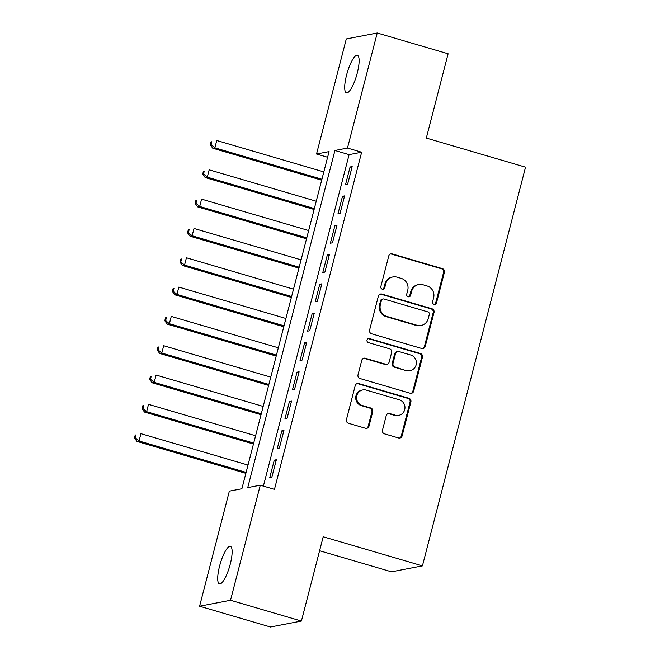 <?xml version="1.0" encoding="UTF-8"?>
<svg xmlns="http://www.w3.org/2000/svg" width="660" height="660" viewBox="0 0 660 660"><rect width="100%" height="100%" fill="white"/><g stroke="black" fill="none" stroke-linecap="round" stroke-linejoin="round"><path stroke-width="0.99" d="M434.024 304.334A2.095 2.013 79.1 0 0 436.499 302.899L444.403 272.324A2.995 2.879 79.1 0 0 442.365 268.628L392.271 253.935A2.995 2.879 79.1 0 0 388.748 255.998L380.837 286.572A2.095 2.013 79.1 0 0 383.188 289.204A2.095 2.013 79.1 0 0 384.739 287.719L385.762 283.759A9.586 9.207 79.1 0 1 397.048 277.159L401.222 278.388A9.586 9.207 79.1 0 1 407.74 290.21L406.717 294.162A2.095 2.013 79.1 0 0 409.068 296.794A2.095 2.013 79.1 0 0 410.619 295.309L411.642 291.349A9.586 9.207 79.1 0 1 422.928 284.749L427.103 285.978A9.586 9.207 79.1 0 1 433.62 297.792L432.597 301.752A2.095 2.013 79.1 0 0 434.024 304.334M434.519 304.417A2.095 2.013 79.1 0 0 435.658 303.055L443.569 272.481A2.995 2.879 79.1 0 0 441.532 268.785L391.438 254.1A2.995 2.879 79.1 0 0 390.555 253.984M382.759 289.237A2.095 2.013 79.1 0 0 383.897 287.875L384.92 283.924L385.762 283.759M408.639 296.827A2.095 2.013 79.1 0 0 409.777 295.465L410.8 291.505L411.642 291.349M219.565 566.156A19.528 4.884 106.3 0 1 230.414 546.389A19.528 4.884 106.3 0 1 230.266 564.102A19.528 4.884 106.3 0 1 219.417 583.869A19.528 4.884 106.3 0 1 219.565 566.156M346.558 75.116A19.528 4.884 106.3 0 1 357.406 55.349A19.528 4.884 106.3 0 1 357.258 73.054A19.528 4.884 106.3 0 1 346.409 92.829A19.528 4.884 106.3 0 1 346.558 75.116M382.478 430.155A2.995 2.879 79.1 0 0 384.516 433.851L398.566 437.968A2.995 2.879 79.1 0 0 402.097 435.913L410.875 401.957A2.995 2.879 79.1 0 0 408.837 398.26L358.751 383.575A2.995 2.879 79.1 0 0 355.22 385.63L346.442 419.587A2.995 2.879 79.1 0 0 348.48 423.283L365.45 428.257A2.995 2.879 79.1 0 0 368.981 426.195L372.735 411.667A2.995 2.879 79.1 0 0 370.697 407.971L362.282 405.504A8.011 7.697 79.1 0 1 362.761 389.936A8.011 7.697 79.1 0 1 366.267 390.109L399.242 399.778A8.011 7.697 79.1 0 1 398.764 415.346A8.011 7.697 79.1 0 1 395.257 415.173L389.763 413.564A2.995 2.879 79.1 0 0 386.232 415.627L382.478 430.155M377.231 33L448.107 53.782L426.31 138.072L525.533 167.17L422.425 565.867L323.202 536.77L301.405 621.052L230.522 600.262L199.592 606.218L229.35 491.147L241.89 488.738L329.076 151.602L316.536 154.019L346.294 38.948L377.231 33L347.474 148.063L334.933 150.48L247.739 487.608L260.279 485.199L230.522 600.262M260.279 485.199L274.461 489.357L361.647 152.221L347.474 148.063M421.715 348.48A2.995 2.879 79.1 0 0 425.238 346.417L434.024 312.46A2.995 2.879 79.1 0 0 431.986 308.773L381.892 294.079A2.995 2.879 79.1 0 0 378.361 296.142L369.584 330.099A2.995 2.879 79.1 0 0 371.621 333.787L421.715 348.48M422.449 357.209L413.671 391.165A2.995 2.879 79.1 0 1 410.14 393.228L360.055 378.535A2.995 2.879 79.1 0 1 358.009 374.839L361.771 360.31A2.995 2.879 79.1 0 1 365.293 358.248L385.613 364.204A2.995 2.879 79.1 0 0 389.136 362.142L391.636 352.506A2.995 2.879 79.1 0 0 389.59 348.81L368.445 342.606A2.095 2.013 79.1 0 1 368.569 338.539A2.095 2.013 79.1 0 1 369.484 338.58L420.412 353.512A2.995 2.879 79.1 0 1 422.449 357.209L421.616 357.373L412.83 391.322L413.671 391.165M347.622 184.173L352.176 166.584L350.08 166.98L345.535 184.569L347.622 184.173M340.04 213.485L344.594 195.896L342.499 196.3L337.953 213.889L340.04 213.485M332.459 242.806L337.012 225.209L334.917 225.613L330.371 243.202L332.459 242.806M324.877 272.118L329.431 254.529L327.335 254.933L322.789 272.522L324.877 272.118M317.295 301.43L321.849 283.841L319.753 284.245L315.208 301.834L317.295 301.43M309.713 330.751L314.267 313.162L312.172 313.566L307.626 331.155L309.713 330.751M302.132 360.063L306.685 342.474L304.598 342.878L300.044 360.467L302.132 360.063M294.55 389.383L299.104 371.795L297.016 372.19L292.462 389.788L294.55 389.383M286.968 418.696L291.522 401.107L289.435 401.511L284.881 419.1L286.968 418.696M279.386 448.016L283.94 430.427L281.853 430.823L277.299 448.412L279.386 448.016M361.647 152.221L349.107 154.638L263.381 486.106M274.271 460.144L269.717 477.733L271.813 477.329L276.358 459.739L274.271 460.144L276.111 460.68M319.588 550.729L391.495 571.816L422.425 565.867M301.405 621.052L270.468 627L199.592 606.218M327.616 157.261L316.536 154.019M349.107 154.638L334.933 150.48M350.08 166.98L351.928 167.524M342.499 196.3L344.347 196.837M334.917 225.613L336.765 226.157M327.335 254.933L329.183 255.47M319.753 284.245L321.601 284.79M312.172 313.566L314.02 314.102M304.598 342.878L306.438 343.423M297.016 372.19L298.856 372.735M289.435 401.511L291.274 402.055M281.853 430.823L283.693 431.368M418.737 284.551L417.895 284.707A9.586 9.207 79.1 0 0 410.8 291.505M392.857 276.961L392.015 277.117A9.586 9.207 79.1 0 0 384.92 283.924M422.598 348.587A2.995 2.879 79.1 0 0 424.405 346.582L433.183 312.625A2.995 2.879 79.1 0 0 431.145 308.929L381.059 294.245A2.995 2.879 79.1 0 0 380.168 294.129M429.305 314.482A2.095 2.013 79.1 0 0 427.878 311.899L383.914 299.005A2.095 2.013 79.1 0 0 381.439 300.448L380.366 304.623A9.586 9.207 79.1 0 0 386.884 316.445L416.938 325.256A9.586 9.207 79.1 0 0 428.224 318.656L429.305 314.482M382.998 298.963L382.156 299.12A2.095 2.013 79.1 0 0 380.605 300.613L381.439 300.448M421.138 325.462L420.296 325.619A9.586 9.207 79.1 0 1 416.105 325.413L386.05 316.602A9.586 9.207 79.1 0 1 379.525 304.78L380.605 300.613M411.023 393.335A2.995 2.879 79.1 0 0 412.83 391.322M386.925 364.27L386.084 364.427A2.995 2.879 79.1 0 1 384.772 364.37L364.46 358.413A2.995 2.879 79.1 0 0 363.577 358.298M421.616 357.373A2.995 2.879 79.1 0 0 419.578 353.677L368.651 338.745A2.095 2.013 79.1 0 0 368.156 338.662M406.692 370.392A8.011 7.697 79.1 0 0 416.386 363.066A8.011 7.697 79.1 0 0 410.677 354.998L399.052 351.59A2.995 2.879 79.1 0 0 395.53 353.644L393.038 363.289A2.995 2.879 79.1 0 0 395.076 366.985L405.859 370.549A8.011 7.697 79.1 0 0 409.357 370.722L410.198 370.557M397.741 351.524L396.907 351.681A2.995 2.879 79.1 0 0 394.688 353.81L395.53 353.644M405.859 370.549L394.234 367.141A2.995 2.879 79.1 0 1 392.197 363.445L394.688 353.81M398.764 415.346L397.93 415.503A8.011 7.697 79.1 0 1 394.424 415.338L388.93 413.721A2.995 2.879 79.1 0 0 388.039 413.614M362.761 389.936L361.919 390.101A8.011 7.697 79.1 0 0 361.449 405.669L362.282 405.504M366.341 428.373A2.995 2.879 79.1 0 0 368.148 426.36L371.902 411.832A2.995 2.879 79.1 0 0 369.864 408.136L361.449 405.669M399.457 438.083A2.995 2.879 79.1 0 0 401.263 436.07L410.041 402.113A2.995 2.879 79.1 0 0 408.004 398.425L357.91 383.732A2.995 2.879 79.1 0 0 357.027 383.625M323.829 171.905L216.752 140.506L214.863 147.84L212.767 148.236L321.692 180.18M211.118 144.68L211.876 141.743L211.035 141.908L210.276 144.837L211.118 144.68L214.863 147.84L321.932 179.239M211.035 141.908L211.876 141.743M212.767 148.236L210.276 144.837M316.247 201.226L209.17 169.826L207.281 177.152L205.186 177.556L314.111 209.492M203.536 173.993L204.295 171.064L203.453 171.22L202.694 174.157L203.536 173.993L207.281 177.152L314.35 208.552M203.453 171.22L204.295 171.064M205.186 177.556L202.694 174.157M308.665 230.538L201.589 199.138L199.7 206.464L197.604 206.869L306.529 238.813M195.954 203.313L196.713 200.376L195.871 200.541L195.112 203.47L195.954 203.313L199.7 206.464L306.768 237.864M195.871 200.541L196.713 200.376M197.604 206.869L195.112 203.47M301.084 259.858L194.007 228.459L192.118 235.785L190.022 236.189L298.947 268.125M188.372 232.625L189.131 229.697L188.29 229.853L187.531 232.79L188.372 232.625L192.118 235.785L299.186 267.185M188.29 229.853L189.131 229.697M190.022 236.189L187.531 232.79M293.502 289.171L186.425 257.771L184.536 265.097L182.44 265.501L291.365 297.445M180.79 261.938L181.549 259.009L180.708 259.174L179.957 262.102L180.79 261.938L184.536 265.097L291.604 296.497M180.708 259.174L181.549 259.009M182.44 265.501L179.957 262.102M285.92 318.483L178.843 287.084L176.954 294.418L174.859 294.822L283.784 326.758M173.209 291.258L173.968 288.329L173.126 288.486L172.375 291.415L173.209 291.258L176.954 294.418L284.023 325.817M173.126 288.486L173.968 288.329M174.859 294.822L172.375 291.415M278.338 347.803L171.262 316.404L169.373 323.73L167.277 324.134L276.202 356.078M165.627 320.57L166.386 317.641L165.544 317.807L164.794 320.735L165.627 320.57L169.373 323.73L276.441 355.129M165.544 317.807L166.386 317.641M167.277 324.134L164.794 320.735M270.757 377.116L163.68 345.716L161.791 353.05L159.695 353.447L268.62 385.39M158.045 349.891L158.804 346.954L157.963 347.119L157.212 350.048L158.045 349.891L161.791 353.05L268.859 384.45M157.963 347.119L158.804 346.954M159.695 353.447L157.212 350.048M263.175 406.436L156.098 375.037L154.209 382.363L152.113 382.767L261.038 414.711M150.463 379.203L151.222 376.274L150.381 376.431L149.63 379.368L150.463 379.203L154.209 382.363L261.277 413.762M150.381 376.431L151.222 376.274M152.113 382.767L149.63 379.368M255.593 435.748L148.517 404.349L146.627 411.683L144.532 412.079L253.457 444.023M142.882 408.523L143.641 405.587L142.799 405.751L142.048 408.68L142.882 408.523L146.627 411.683L253.696 443.083M142.799 405.751L143.641 405.587M144.532 412.079L142.048 408.68M248.011 465.069L140.935 433.669L139.045 440.995L136.95 441.4L245.875 473.335M135.3 437.836L136.059 434.907L135.218 435.064L134.467 438.001L135.3 437.836L139.045 440.995L246.114 472.395M135.218 435.064L136.059 434.907M136.95 441.4L134.467 438.001M435.658 303.055L436.499 302.899M383.897 287.875L384.739 287.719M409.777 295.465L410.619 295.309M391.438 254.1L392.271 253.935M441.532 268.785L442.365 268.628M443.569 272.481L444.403 272.324M381.059 294.245L381.892 294.079M431.145 308.929L431.986 308.773M433.183 312.625L434.024 312.46M424.405 346.582L425.238 346.417M379.525 304.78L380.366 304.623M386.05 316.602L386.884 316.445M416.105 325.413L416.938 325.256M364.46 358.413L365.293 358.248M384.772 364.37L385.613 364.204M368.651 338.745L369.484 338.58M419.578 353.677L420.412 353.512M392.197 363.445L393.038 363.289M394.234 367.141L395.076 366.985M388.93 413.721L389.763 413.564M394.424 415.338L395.257 415.173M369.864 408.136L370.697 407.971M371.902 411.832L372.735 411.667M368.148 426.36L368.981 426.195M357.91 383.732L358.751 383.575M408.004 398.425L408.837 398.26M410.041 402.113L410.875 401.957M401.263 436.07L402.097 435.913"/></g></svg>
